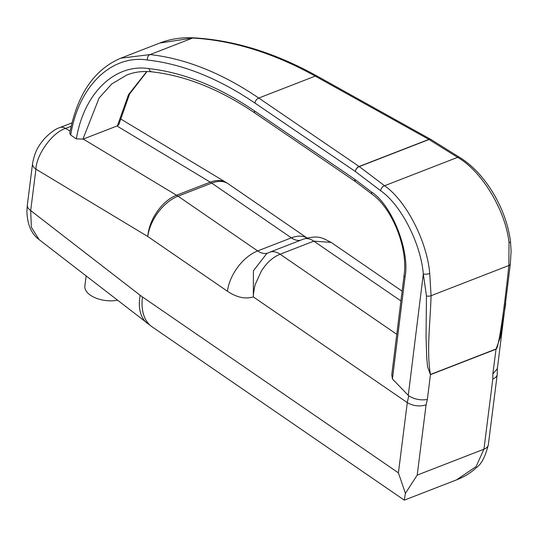 <?xml version="1.0" encoding="UTF-8"?>
<svg xmlns="http://www.w3.org/2000/svg" width="538" height="538" viewBox="0 0 538 538"><rect width="100%" height="100%" fill="white"/><g stroke="black" fill="none" stroke-linecap="round" stroke-linejoin="round"><path stroke-width="0.81" d="M86.134 276.001L84.87 286.028A22.307 11.789 7.2 0 0 90.478 295.234A22.307 11.789 7.2 0 0 117.445 300.231M402.128 291.145L331.132 242.403L313.822 241.145L400.918 300.937M146.746 71.52L128.501 94.661L117.398 125.831L118.804 124.655L129.55 94.056L146.995 71.527M116.988 125.993L83.289 139.073L176.538 195.24L210.237 182.153L116.988 125.993L117.398 125.831M396.782 334.32L280.123 254.232C272.934 257.11 266.666 262.732 261.334 271.105L255.53 283.822C254.474 285.698 253.028 296.626 253.337 296.915L407.286 402.606L408.739 395.84L392.424 378.96L391.778 374.67L404.092 275.268A4.459 2.367 7.1 0 0 405.06 276.989L392.424 378.96M267.689 253.089A22.307 13.551 68.8 0 1 257.668 250.93A35.69 21.17 124.5 0 0 227.446 291.253C236.639 297.433 245.267 299.316 253.337 296.915L253.411 270.762L266.781 253.539L269.686 252.235A22.307 13.551 68.8 0 1 280.123 254.232L313.822 241.145A22.307 13.551 68.8 0 0 303.385 239.148C319.027 234.588 322.511 238.186 331.132 242.403M505.747 303.445L500.387 337.118L496.029 349.202L430.434 374.67L427.549 366.761L426.688 357.017L426.049 336.929L426.459 295.947L423.312 273.983C420.783 243.411 400.951 204.716 380.601 190.681L355.349 171.514L254.972 103.081C218.569 78.373 182.738 64.015 147.473 60.021C111.299 54.358 78.393 86.524 70.707 135.051L76.342 138.885L83.289 139.073M82.879 139.234L99.127 97.97L111.817 83.901L126.981 74.923C134.722 71.917 143.054 70.902 151.985 71.863L151.985 71.863A4.459 3.537 -83.7 0 1 149.006 68.608C183.559 72.522 218.67 86.584 254.333 110.801L354.562 179.134L355.457 181.609M120.754 58.198L150.102 54.573C185.744 58.602 221.965 73.094 258.758 98.044L359.128 166.477L428.867 139.403L315.234 76.114C273.634 53.033 232.786 40.337 192.685 38.037L159.813 43.033L120.761 58.198C94.177 69.503 77.169 94.527 69.745 133.283L70.707 135.051M426.459 295.947A4.459 2.293 3.3 0 0 431.059 295.712C430.407 322.02 426.345 351.106 430.454 374.468L496.049 349.001C498.235 349.875 503.844 313.338 508.867 265.496L509.029 242.692C505.713 210.721 481.846 171.084 457.636 157.358L429.021 139.503L359.283 166.585L384.542 185.744C406.062 200.513 427.051 241.266 429.727 273.486L431.059 295.712L508.867 265.496A4.459 2.139 6.1 0 0 510.32 264.138L511.1 251.179L510.495 241.401C506.157 207.937 484.953 172.806 459.526 157.331A4.459 2.488 -58 0 0 457.636 157.358L384.542 185.744A4.459 2.791 -52.8 0 0 380.601 190.667A4.459 2.791 -52.8 0 0 380.601 190.681M39.113 239.612C31.291 233.828 27.223 224.279 26.9 210.97L27.324 205.045A13.383 7.075 7.2 0 0 30.686 210.566L31.365 227.258L39.113 239.612L152.167 326.882L404.287 500.145L405.41 493.346L398.409 472.855L407.286 402.606C413.271 406.042 419.532 406.789 426.076 404.858L417.199 475.115L405.41 493.346M71.184 126.255L65.602 128.421C52.67 132.14 36.349 154.527 35.925 169.14A13.383 7.075 -172.8 0 1 32.556 163.613L32.556 163.613C35.064 150.062 39.274 145.058 44.338 138.777C50.417 132.523 55.602 128.79 59.886 127.573L59.886 127.573A13.383 8.131 -111.2 0 1 65.602 128.421L70.142 131.158M497.374 367.629L497.213 374.522L488.336 444.771C485.263 456.722 481.349 464.267 476.587 467.428C470.864 472.835 464.207 476.971 456.614 479.835L476.076 466.621L483.938 449.196L492.815 378.947L492.828 374.045L497.354 368.638L510.32 264.138M408.739 395.84C414.502 399.344 420.709 400.548 427.36 399.465L426.076 404.858M509.029 242.692A4.459 1.392 -7.9 0 0 510.495 241.401M408.268 395.417L423.312 273.983A4.459 1.311 -6.4 0 0 429.727 273.486M355.349 171.508A4.459 2.791 -52.8 0 1 359.283 166.585A4.459 2.71 68.8 0 0 359.128 166.477A4.459 2.912 124.3 0 0 355.349 171.514A4.459 2.791 -52.8 0 1 355.349 171.508M430.817 139.423A4.459 2.609 119.1 0 0 430.723 139.362A4.459 2.609 119.1 0 0 428.867 139.403A4.459 2.71 -111.2 0 1 429.021 139.503A4.459 2.488 -58 0 1 430.911 139.476L459.526 157.331M430.911 139.476A4.459 4.459 0 0 0 430.723 139.362L317.084 76.073A4.459 2.609 119.1 0 0 315.234 76.114L258.758 98.044A4.459 2.912 124.3 0 0 254.972 103.081M307.003 237.998A35.69 21.17 124.5 0 0 291.367 237.843A22.307 13.551 -111.2 0 0 300.655 240.204M307.05 237.984L228.132 183.754A35.69 21.17 124.5 0 0 211.716 183.108L291.367 237.843L257.668 250.93L178.017 196.188A35.69 21.17 124.5 0 0 147.789 236.512L227.446 291.253M492.828 374.045L496.029 349.202A4.459 2.71 68.8 0 0 496.049 349.001M430.454 374.468A4.459 2.71 -111.2 0 1 430.434 374.67L427.36 399.465M417.199 475.115L483.938 449.196A13.383 7.075 -172.8 0 0 488.336 444.771M120.182 118.663L226.33 182.59A35.69 22.3 121.1 0 0 210.237 182.153A35.69 21.675 -111.2 0 1 211.716 183.108L178.017 196.188A35.69 21.675 -111.2 0 0 176.538 195.24A35.69 22.3 121.1 0 0 147.789 236.512L35.925 169.14L30.686 210.566L140.162 295.288A55.764 33.874 -111.2 0 0 142.449 296.956L398.409 472.855M147.473 60.021A4.459 3.537 96.3 0 1 150.102 54.573L192.685 38.037A4.459 3.255 93.1 0 1 193.767 37.848C234.252 40.175 275.362 52.919 317.084 76.073M149.006 68.608C114.917 63.37 84.029 93.128 76.403 138.596L76.342 138.885M354.562 179.134L371.55 192.026C391.839 204.857 410.144 251.259 405.06 276.989M371.55 192.026A4.459 2.791 127.2 0 0 372.323 194.4L355.383 181.555M254.333 110.801A4.459 2.912 124.3 0 0 255.288 113.303L355.423 181.582M140.162 295.288A55.764 31.184 127.7 0 0 147.331 323.358M142.449 296.956A55.764 33.08 124.5 0 0 152.167 326.882M497.213 374.522A13.383 7.075 -172.8 0 1 492.815 378.947M269.686 252.235L303.385 239.148M404.092 275.268C408.14 248.26 392.444 208.717 372.323 194.4M151.985 71.863C185.684 75.643 220.123 89.456 255.288 113.303M228.132 183.754A35.69 35.69 0 0 0 226.33 182.59M456.614 479.835L404.3 500.152M159.813 43.033C170.438 38.938 181.757 37.209 193.767 37.848M71.998 122.872L59.886 127.573M27.324 205.045L32.556 163.613"/></g></svg>
